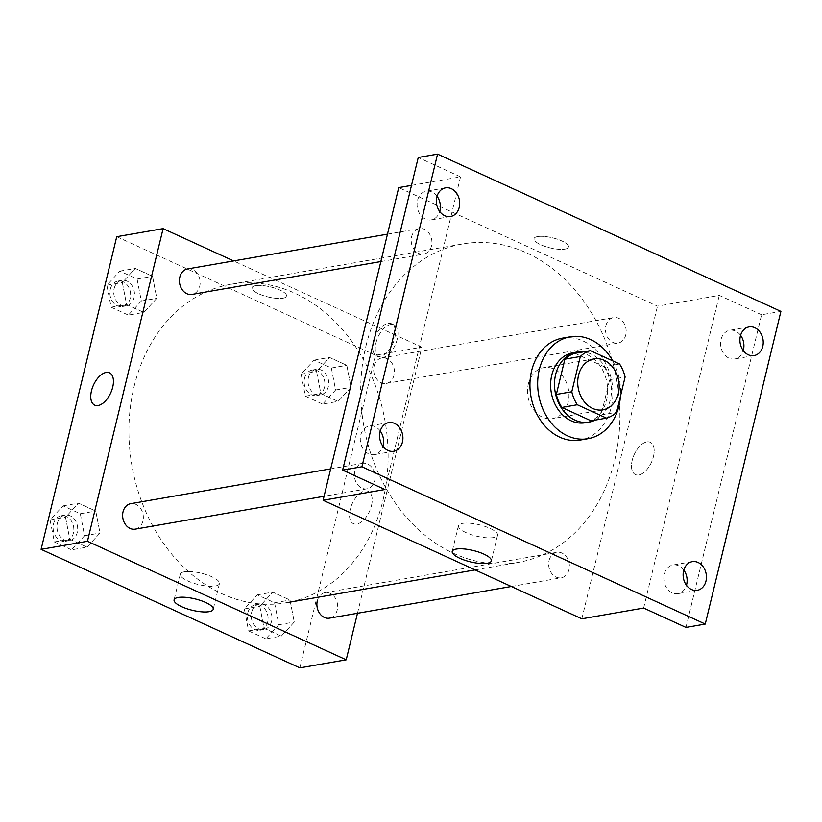 <?xml version="1.0" encoding="UTF-8"?>
<svg xmlns="http://www.w3.org/2000/svg" width="822" height="822" viewBox="0 0 822 822"><rect width="100%" height="100%" fill="white"/><g stroke="black" fill="none" stroke-linecap="round" stroke-linejoin="round"><path stroke-width="0.62" stroke-dasharray="4.11 3.08" d="M528.33 384.008A25.862 20.56 -99.9 0 1 543.794 367.65A25.862 20.56 -99.9 0 1 568.485 389.597A25.862 20.56 -99.9 0 1 552.672 418.603A25.862 20.56 -99.9 0 1 528.33 384.008M574.948 353.326L604.139 366.704L619.593 364.012M604.139 366.704A34.73 27.619 -99.9 0 1 609.657 379.692L625.11 377M591.049 420.813A34.73 27.619 -99.9 0 0 601.118 414.976L609.657 379.692M595.272 420.083A35.562 28.277 80.1 0 0 611.424 386.987A35.562 28.277 80.1 0 0 590.997 354.005A35.562 28.277 80.1 0 0 583.404 351.857M573.037 352.71A35.562 28.277 -99.9 0 1 587.134 354.672A35.562 28.277 -99.9 0 1 607.633 391.714A35.562 28.277 -99.9 0 1 585.233 422.775M601.118 414.976L616.572 412.284M612.698 360.858A51.724 41.121 -99.9 0 1 620.446 396.276M562.546 338.13A51.724 41.121 -99.9 0 1 611.928 382.035A51.724 41.121 -99.9 0 1 580.281 440.047M685.949 627.422L761.583 314.764L780.9 311.404M761.583 314.764L719.291 295.396L657.487 306.154L398.732 187.611M411.493 185.392L460.536 176.864L418.244 157.485M537.598 236.582A17.776 5.168 -166.4 0 0 534.002 238.668A17.776 5.168 -166.4 0 0 550.072 247.874A17.776 5.168 -166.4 0 0 568.567 247.032A17.776 5.168 -166.4 0 0 557.47 239.253A17.776 5.168 -166.4 0 0 537.598 236.582A17.776 5.168 -166.4 0 0 534.002 238.678A17.776 5.168 -166.4 0 0 550.072 247.874A17.776 5.168 -166.4 0 0 568.567 247.032A17.776 5.168 -166.4 0 0 557.47 239.264A17.776 5.168 -166.4 0 0 537.598 236.582M437.057 196.273A14.549 11.57 80.1 0 0 431.992 192.04A14.549 11.57 80.1 0 0 426.228 191.228A14.549 11.57 80.1 0 0 417.062 203.938A14.549 11.57 80.1 0 0 425.447 219.094A14.549 11.57 80.1 0 0 431.221 219.895A14.549 11.57 80.1 0 0 439.698 211.49M380.267 431.005A14.549 11.57 80.1 0 0 375.212 426.762A14.549 11.57 80.1 0 0 369.438 425.96A14.549 11.57 80.1 0 0 360.283 438.671A14.549 11.57 80.1 0 0 368.667 453.816A14.549 11.57 80.1 0 0 374.431 454.617A14.549 11.57 80.1 0 0 382.918 446.212M460.536 176.864L384.902 489.511M683.801 570.057A14.549 11.57 80.1 0 0 678.746 565.813A14.549 11.57 80.1 0 0 672.971 565.012A14.549 11.57 80.1 0 0 663.816 577.712A14.549 11.57 80.1 0 0 672.201 592.868A14.549 11.57 80.1 0 0 677.965 593.669A14.549 11.57 80.1 0 0 686.452 585.264M740.591 335.325A14.549 11.57 80.1 0 0 735.526 331.081A14.549 11.57 80.1 0 0 729.761 330.28A14.549 11.57 80.1 0 0 720.596 342.99A14.549 11.57 80.1 0 0 728.98 358.135A14.549 11.57 80.1 0 0 734.755 358.947A14.549 11.57 80.1 0 0 743.232 350.542M643.647 608.044L719.291 295.396M365.893 346.216A161.626 128.509 -99.9 0 1 462.581 243.97A161.626 128.509 -99.9 0 1 616.901 381.172A161.626 128.509 -99.9 0 1 518.004 562.443A161.626 128.509 -99.9 0 1 365.893 346.216M581.842 618.802L657.487 306.154M549.075 560.512A12.926 10.285 -99.9 0 1 556.813 552.333A12.926 10.285 -99.9 0 1 569.153 563.306A12.926 10.285 -99.9 0 1 561.241 577.804A12.926 10.285 -99.9 0 1 549.075 560.512M411.596 236.787A12.926 10.285 -99.9 0 1 419.333 228.608A12.926 10.285 -99.9 0 1 431.684 239.582A12.926 10.285 -99.9 0 1 423.772 254.09A12.926 10.285 -99.9 0 1 411.596 236.787M605.865 325.779A12.926 10.285 -99.9 0 1 613.592 317.6A12.926 10.285 -99.9 0 1 625.943 328.574A12.926 10.285 -99.9 0 1 618.031 343.082A12.926 10.285 -99.9 0 1 605.865 325.779M374.719 480.634A12.926 10.285 80.1 0 0 362.543 463.341A12.926 10.285 80.1 0 0 354.631 477.839A12.926 10.285 80.1 0 0 366.982 488.813A12.926 10.285 80.1 0 0 374.719 480.634M653.459 456.59A17.776 9.463 -65.4 0 0 650.243 442.277A17.776 9.463 -65.4 0 0 634.235 454.504A17.776 9.463 -65.4 0 0 635.437 474.602A17.776 9.463 -65.4 0 0 653.459 456.59A17.776 9.463 -65.4 0 0 650.243 442.277A17.776 9.463 -65.4 0 0 634.235 454.494A17.776 9.463 -65.4 0 0 635.437 474.602A17.776 9.463 -65.4 0 0 653.459 456.59M374.452 338.5A17.776 9.463 114.6 0 1 391.498 323.745A17.776 9.463 114.6 0 1 392.69 343.853A17.776 9.463 114.6 0 1 376.682 356.07A17.776 9.463 114.6 0 1 372.89 344.942M375.973 342.908A17.776 9.463 114.6 0 1 394.005 324.896A17.776 9.463 114.6 0 1 395.207 344.993A17.776 9.463 114.6 0 1 379.199 357.221A17.776 9.463 114.6 0 1 375.973 342.908M462.509 523.388A20.129 5.857 13.6 0 1 485.001 526.419A20.129 5.857 13.6 0 1 497.567 535.225A20.129 5.857 13.6 0 1 476.626 536.17A20.129 5.857 13.6 0 1 458.429 525.751A20.129 5.857 13.6 0 1 462.509 523.388M134.109 386.556A161.626 128.509 -99.9 0 1 230.797 284.309A161.626 128.509 -99.9 0 1 385.117 421.511A161.626 128.509 -99.9 0 1 286.22 602.783A161.626 128.509 -99.9 0 1 134.109 386.556M135.209 529.152A12.926 10.285 80.1 0 0 142.936 520.973A12.926 10.285 80.1 0 0 130.77 503.67M374.082 366.119A12.926 10.285 -99.9 0 1 381.819 357.94A12.926 10.285 -99.9 0 1 394.17 368.914A12.926 10.285 -99.9 0 1 386.258 383.412A12.926 10.285 -99.9 0 1 374.082 366.119M187.56 268.948A12.926 10.285 -99.9 0 1 199.9 279.922A12.926 10.285 -99.9 0 1 191.988 294.42M317.302 600.851A12.926 10.285 -99.9 0 1 325.029 592.662A12.926 10.285 -99.9 0 1 337.38 603.646A12.926 10.285 -99.9 0 1 329.468 618.144M357.467 613.274L421.84 347.161L233.612 260.934M299.845 667.875L375.49 355.227L421.84 347.161M375.49 355.227L116.734 236.695M255.611 285.655A17.776 5.168 -166.4 0 0 252.015 287.741A17.776 5.168 -166.4 0 0 268.075 296.948A17.776 5.168 -166.4 0 0 286.57 296.105A17.776 5.168 -166.4 0 0 275.473 288.337A17.776 5.168 -166.4 0 0 255.611 285.655A17.776 5.168 -166.4 0 0 252.005 287.751A17.776 5.168 -166.4 0 0 268.075 296.958A17.776 5.168 -166.4 0 0 286.57 296.115A17.776 5.168 -166.4 0 0 275.473 288.337A17.776 5.168 -166.4 0 0 255.601 285.666M281.288 636.136L294.266 622.038L290.012 600.06L272.781 592.159L259.793 606.246L264.047 628.234L281.288 636.136L294.266 622.038L290.012 600.06L272.781 592.159L259.793 606.246L264.047 628.234L281.288 636.136L265.835 638.817L278.812 624.73L274.558 602.742L257.327 594.851L244.34 608.938L248.593 630.926L265.835 638.817M143.809 312.411L156.797 298.324L152.543 276.336L135.301 268.445L122.324 282.532L126.578 304.52L143.809 312.411L156.797 298.324L152.543 276.336L135.301 268.445L122.324 282.532L126.578 304.52L143.809 312.411L128.355 315.103L141.343 301.016L137.089 279.028L119.848 271.126L106.87 285.213L111.124 307.202L128.355 315.103M338.068 401.403L351.056 387.316L346.802 365.328L329.56 357.436L316.583 371.523L320.837 393.502L338.068 401.403L351.056 387.316L346.802 365.328L329.56 357.436L316.583 371.523L320.837 393.502L338.068 401.403L322.625 404.095L335.602 389.998L331.348 368.02L314.107 360.118L301.129 374.205L305.383 396.194L322.625 404.095M87.029 547.144L100.007 533.046L95.753 511.068L78.511 503.167L65.534 517.254L69.788 539.242L87.029 547.144L100.007 533.046L95.753 511.068L78.511 503.167L65.534 517.254L69.788 539.242L87.029 547.144L71.576 549.826L84.553 535.739L80.299 513.75L63.068 505.859L50.08 519.946L54.334 541.934L71.576 549.826M371.472 505.674A17.776 9.463 -65.4 0 0 368.256 491.351A17.776 9.463 -65.4 0 0 352.248 503.578A17.776 9.463 -65.4 0 0 353.439 523.686A17.776 9.463 -65.4 0 0 371.472 505.674M109.501 372.818L109.501 372.818A17.776 9.463 114.6 0 1 110.703 392.926A17.776 9.463 114.6 0 1 94.694 405.154L94.694 405.154M371.462 505.664A17.776 9.463 -65.4 0 0 368.246 491.351A17.776 9.463 -65.4 0 0 352.237 503.578A17.776 9.463 -65.4 0 0 353.439 523.686A17.776 9.463 -65.4 0 0 371.462 505.664M188.32 571.496A20.129 5.857 13.6 0 1 209.374 575.729A20.129 5.857 13.6 0 1 219.433 583.62A20.129 5.857 13.6 0 1 198.492 584.576A20.129 5.857 13.6 0 1 180.306 574.157A20.129 5.857 13.6 0 1 184.375 571.793M57.365 523.285A12.926 10.285 -99.9 0 1 65.102 515.106A12.926 10.285 -99.9 0 1 77.443 526.08A12.926 10.285 -99.9 0 1 69.531 540.578A12.926 10.285 -99.9 0 1 57.365 523.285M84.553 535.739L100.007 533.046M80.299 513.75L95.753 511.068M63.068 505.859L78.511 503.167M50.08 519.946L65.534 517.254M54.334 541.934L69.788 539.242M53.502 523.953A12.926 10.285 -99.9 0 1 61.239 515.774A12.926 10.285 -99.9 0 1 73.579 526.748A12.926 10.285 -99.9 0 1 65.668 541.256A12.926 10.285 -99.9 0 1 53.502 523.953M251.624 612.277A12.926 10.285 -99.9 0 1 259.362 604.098A12.926 10.285 -99.9 0 1 271.712 615.072A12.926 10.285 -99.9 0 1 263.8 629.57A12.926 10.285 -99.9 0 1 251.624 612.277M278.812 624.73L294.266 622.038M274.558 602.742L290.012 600.06M257.327 594.851L272.781 592.159M244.34 608.938L259.793 606.246M248.593 630.926L264.047 628.234M247.761 612.945A12.926 10.285 -99.9 0 1 255.498 604.766A12.926 10.285 -99.9 0 1 267.849 615.74A12.926 10.285 -99.9 0 1 259.937 630.248A12.926 10.285 -99.9 0 1 247.761 612.945M114.155 288.553A12.926 10.285 -99.9 0 1 121.892 280.374A12.926 10.285 -99.9 0 1 134.233 291.348A12.926 10.285 -99.9 0 1 126.321 305.856A12.926 10.285 -99.9 0 1 114.155 288.553M141.343 301.016L156.797 298.324M137.089 279.028L152.543 276.336M119.848 271.126L135.301 268.445M106.87 285.213L122.324 282.532M111.124 307.202L126.578 304.52M110.292 289.231A12.926 10.285 -99.9 0 1 118.029 281.052A12.926 10.285 -99.9 0 1 130.369 292.026A12.926 10.285 -99.9 0 1 122.457 306.524A12.926 10.285 -99.9 0 1 110.292 289.231M308.414 377.545A12.926 10.285 -99.9 0 1 316.151 369.366A12.926 10.285 -99.9 0 1 328.492 380.339A12.926 10.285 -99.9 0 1 320.58 394.848A12.926 10.285 -99.9 0 1 308.414 377.545M335.602 389.998L351.056 387.316M331.348 368.02L346.802 365.328M314.107 360.118L329.56 357.436M301.129 374.205L316.583 371.523M305.383 396.194L320.837 393.502M304.551 378.223A12.926 10.285 -99.9 0 1 312.288 370.044A12.926 10.285 -99.9 0 1 324.628 381.018A12.926 10.285 -99.9 0 1 316.717 395.516A12.926 10.285 -99.9 0 1 304.551 378.223M594.018 358.906L543.794 367.65M602.886 409.859L552.672 418.603M749.078 326.92L729.761 330.28M754.062 355.577L734.755 358.947M445.545 187.868L426.228 191.228M450.528 216.535L431.221 219.895M388.755 422.6L369.438 425.96M393.748 451.257L374.431 454.617M692.288 561.652L672.971 565.012M697.282 590.309L677.965 593.669M394.005 324.896L391.498 323.745M379.199 357.221L376.682 356.07M458.429 525.751L452.223 551.439M497.567 535.225L491.351 560.902M475.116 569.903L518.004 562.443M230.797 284.309L462.581 243.97M362.543 463.341L330.691 468.879M366.982 488.813L324.053 496.283M386.258 383.412L618.031 343.082M381.819 357.94L613.592 317.6M380.843 261.56L423.772 254.09M387.47 234.157L419.333 228.608M511.325 586.497L561.241 577.804M325.029 592.662L556.813 552.333M180.306 574.157L174.089 599.844M219.433 583.62L213.217 609.308M65.668 541.256L69.531 540.578M61.239 515.774L65.102 515.106M259.937 630.248L263.8 629.57M255.498 604.766L259.362 604.098M122.457 306.524L126.321 305.856M118.029 281.052L121.892 280.374M316.717 395.516L320.58 394.848M312.288 370.044L316.151 369.366"/><path stroke-width="1.23" d="M578.544 375.264A25.862 20.56 -99.9 0 1 594.018 358.906A25.862 20.56 -99.9 0 1 618.709 380.863A25.862 20.56 -99.9 0 1 602.886 409.859A25.862 20.56 -99.9 0 1 578.544 375.264M577.301 404.753L606.502 418.131A34.73 27.619 -99.9 0 0 616.572 412.284L625.11 377A34.73 27.619 -99.9 0 0 619.593 364.012L590.402 350.645A34.73 27.619 -99.9 0 0 580.322 356.481L571.793 391.765A34.73 27.619 -99.9 0 0 577.301 404.753L561.858 407.445L591.049 420.813L606.502 418.131M580.322 356.481L564.878 359.173A34.73 27.619 -99.9 0 1 574.948 353.326L590.402 350.645M564.878 359.173L556.34 394.457L571.793 391.765M561.858 407.445A34.73 27.619 -99.9 0 1 556.34 394.457M583.404 351.857A35.562 28.277 80.1 0 0 576.9 352.042A35.562 28.277 80.1 0 0 555.148 391.919A35.562 28.277 80.1 0 0 589.097 422.107A35.562 28.277 80.1 0 0 595.272 420.083M589.097 422.107L585.233 422.775A35.562 28.277 -99.9 0 1 551.768 375.212A35.562 28.277 -99.9 0 1 573.037 352.71L576.9 352.042M620.446 396.276A51.724 41.121 -99.9 0 1 588.007 438.701A51.724 41.121 -99.9 0 1 539.324 369.51A51.724 41.121 -99.9 0 1 570.273 336.794A51.724 41.121 -99.9 0 1 612.698 360.858M588.007 438.701L580.281 440.047A51.724 41.121 -99.9 0 1 531.598 370.856A51.724 41.121 -99.9 0 1 562.546 338.13L570.273 336.794M691.508 589.508A14.549 11.57 -99.9 0 1 683.123 574.352A14.549 11.57 -99.9 0 1 692.288 561.652A14.549 11.57 -99.9 0 1 706.18 573.992A14.549 11.57 -99.9 0 1 697.282 590.309A14.549 11.57 -99.9 0 1 691.508 589.508M387.974 450.456A14.549 11.57 -99.9 0 1 379.589 435.311A14.549 11.57 -99.9 0 1 388.755 422.6A14.549 11.57 -99.9 0 1 402.646 434.951A14.549 11.57 -99.9 0 1 393.748 451.257A14.549 11.57 -99.9 0 1 387.974 450.456M444.764 215.734A14.549 11.57 -99.9 0 1 436.379 200.578A14.549 11.57 -99.9 0 1 445.545 187.868A14.549 11.57 -99.9 0 1 459.436 200.219A14.549 11.57 -99.9 0 1 450.528 216.535A14.549 11.57 -99.9 0 1 444.764 215.734M748.297 354.775A14.549 11.57 -99.9 0 1 739.913 339.63A14.549 11.57 -99.9 0 1 749.078 326.92A14.549 11.57 -99.9 0 1 762.97 339.27A14.549 11.57 -99.9 0 1 754.062 355.577A14.549 11.57 -99.9 0 1 748.297 354.775M780.9 311.404L437.561 154.125L361.916 466.773L705.266 624.062L780.9 311.404M411.493 185.392L398.732 187.611L323.097 500.269L384.902 489.511L342.61 470.133L418.244 157.485L437.561 154.125M439.698 211.49A14.549 11.57 80.1 0 0 437.057 196.273M382.918 446.212A14.549 11.57 80.1 0 0 380.267 431.005M342.61 470.133L361.916 466.773M323.097 500.269L581.842 618.802L643.647 608.044L685.949 627.422L705.266 624.062M456.292 549.075A20.129 5.857 13.6 0 1 478.784 552.107A20.129 5.857 13.6 0 1 491.351 560.902A20.129 5.857 13.6 0 1 470.41 561.858A20.129 5.857 13.6 0 1 452.223 551.439A20.129 5.857 13.6 0 1 456.292 549.075M686.452 585.264A14.549 11.57 80.1 0 0 683.801 570.057M743.232 350.542A14.549 11.57 80.1 0 0 740.591 335.325M372.89 344.942A17.776 9.463 114.6 0 1 373.465 341.757A17.776 9.463 114.6 0 1 374.452 338.5M330.691 468.879L130.77 503.67A12.926 10.285 80.1 0 0 122.858 518.179A12.926 10.285 80.1 0 0 135.209 529.152L324.053 496.283M380.843 261.56L191.988 294.42A12.926 10.285 -99.9 0 1 179.823 277.127A12.926 10.285 -99.9 0 1 187.56 268.948L387.47 234.157M511.325 586.497L329.468 618.144A12.926 10.285 -99.9 0 1 317.302 600.851M233.612 260.934L163.095 228.629L87.451 541.277L346.206 659.809L357.467 613.274M346.206 659.809L299.845 667.875L41.1 549.343L116.734 236.695L163.095 228.629M41.1 549.343L87.451 541.277M178.158 597.481A20.129 5.857 13.6 0 1 200.66 600.512A20.129 5.857 13.6 0 1 213.217 609.308A20.129 5.857 13.6 0 1 192.276 610.263A20.129 5.857 13.6 0 1 174.089 599.844A20.129 5.857 13.6 0 1 178.158 597.481M91.478 390.83A17.776 9.463 114.6 0 1 109.501 372.818A17.776 9.463 114.6 0 1 110.703 392.926A17.776 9.463 114.6 0 1 94.694 405.154A17.776 9.463 114.6 0 1 91.478 390.83M94.694 405.154A17.776 9.463 114.6 0 1 91.478 390.84A17.776 9.463 114.6 0 1 109.501 372.818M184.375 571.793A20.129 5.857 13.6 0 1 188.32 571.496M286.22 602.783L475.116 569.903"/></g></svg>
